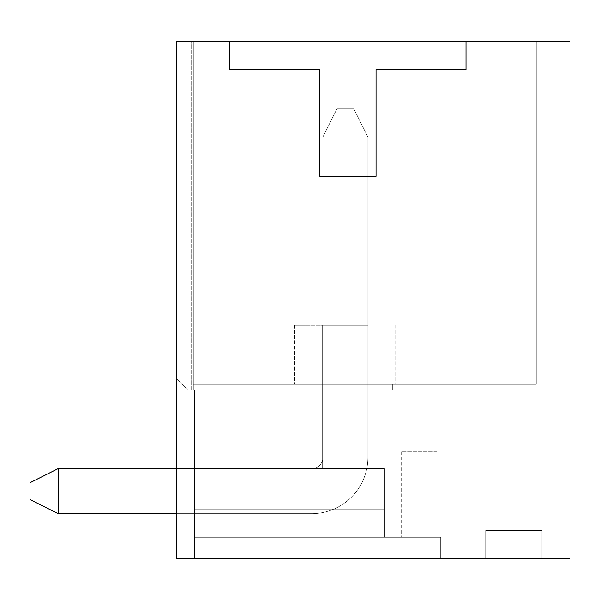 <?xml version="1.0" encoding="UTF-8"?>
<svg xmlns="http://www.w3.org/2000/svg" width="600" height="600" viewBox="0 0 600 600"><rect width="100%" height="100%" fill="white"/><g stroke="black" fill="none" stroke-linecap="round" stroke-linejoin="round"><path stroke-width="0.45" stroke-dasharray="3 2.25" d="M465.99 41.385L465.99 69.495L376.035 69.495L465.99 69.495L376.035 69.495L376.035 176.317L376.035 69.495L376.035 176.317L319.815 176.317L376.035 176.317L319.815 176.317L319.815 69.495L319.815 176.317L319.815 69.495L229.868 69.495L319.815 69.495L229.868 69.495L229.868 41.385L465.99 41.385L465.99 69.495L465.99 41.385L570 41.385L570 558.615L176.453 558.615L176.453 41.385L229.868 41.385L229.868 69.495L229.868 41.385M176.453 378.712L176.453 41.385L191.632 41.385L176.453 41.385L191.632 41.385L176.453 41.385L191.632 41.385L176.453 41.385L191.632 41.385L176.453 41.385L191.632 41.385L176.453 41.385L191.632 41.385L176.453 41.385L191.632 41.385L176.453 41.385L191.632 41.385L176.453 41.385L191.632 41.385L176.453 41.385L191.632 41.385L176.453 41.385L191.632 41.385L176.453 41.385L191.632 41.385L176.453 41.385L176.453 378.712L187.703 389.955L176.453 378.712L187.703 389.955L176.453 378.712L176.453 558.615L440.692 558.615L176.453 558.615L176.453 41.385L176.453 558.615L471.893 558.615L176.453 558.615L176.453 378.712L187.703 389.955L451.935 389.955L193.32 389.955L297.892 389.955L297.892 384.33L451.935 384.33L451.935 41.385L193.32 41.385L536.265 41.385L193.32 41.385L536.265 41.385L193.32 41.385L536.265 41.385L193.32 41.385L536.265 41.385L193.32 41.385L536.265 41.385L193.32 41.385L536.265 41.385L193.32 41.385L536.265 41.385L193.32 41.385L536.265 41.385L193.32 41.385L536.265 41.385L193.32 41.385L536.265 41.385L193.32 41.385L536.265 41.385L193.32 41.385L480.045 41.385L451.935 41.385L451.935 389.955L451.935 384.33L480.045 384.33L480.045 41.385L536.265 41.385L480.045 41.385L480.045 384.33L536.265 384.33L536.265 41.385L536.265 384.33L480.045 384.33L480.045 41.385L480.045 384.33L451.935 384.33L451.935 41.385L451.935 389.955L193.32 389.955L193.32 384.33L451.935 384.33L451.935 41.385L451.935 389.955L451.935 384.33L480.045 384.33L480.045 41.385L480.045 384.33L536.265 384.33L536.265 41.385L536.265 384.33L480.045 384.33L480.045 41.385L480.045 384.33L451.935 384.33L451.935 41.385L451.935 389.955L194.445 389.955L194.445 537.255L384.472 537.255L194.445 537.255L194.445 509.138L194.445 558.615L176.453 558.615L176.453 378.712L187.703 389.955L176.453 378.712L176.453 41.385L176.453 378.712L187.703 389.955L176.453 378.712L187.703 389.955L194.445 389.955L194.445 537.255L440.692 537.255L440.692 558.615L471.893 558.615L176.453 558.615L176.453 41.385L176.453 558.615L471.893 558.615L176.453 558.615L176.453 378.712L187.703 389.955L176.453 378.712L187.703 389.955L176.453 378.712L176.453 41.385L176.453 558.615L471.893 558.615L176.453 558.615L176.453 378.712L187.703 389.955L194.445 389.955L193.32 389.955L193.32 384.33L451.935 384.33L451.935 41.385L451.935 389.955L451.935 384.33L480.045 384.33L480.045 41.385L480.045 384.33L536.265 384.33L536.265 41.385L536.265 384.33L480.045 384.33L480.045 41.385L480.045 384.33L451.935 384.33L451.935 41.385L451.935 389.955L193.32 389.955L392.34 389.955L392.34 384.33L451.935 384.33L451.935 41.385L451.935 389.955L451.935 384.33L480.045 384.33L480.045 41.385L480.045 384.33L536.265 384.33L536.265 41.385L536.265 384.33L480.045 384.33L480.045 41.385L480.045 384.33L451.935 384.33L451.935 41.385L451.935 389.955L187.703 389.955L176.453 378.712L187.703 389.955L176.453 378.712L176.453 41.385L176.453 558.615L471.893 558.615L176.453 558.615L176.453 378.712L187.703 389.955L297.892 389.955L297.892 384.33L451.935 384.33L451.935 41.385L451.935 389.955L451.935 384.33L480.045 384.33L480.045 41.385L480.045 384.33L536.265 384.33L536.265 41.385L536.265 384.33L480.045 384.33L480.045 41.385L480.045 384.33L451.935 384.33L451.935 41.385L451.935 389.955L193.32 389.955L193.32 41.385L193.32 389.955L194.445 389.955L194.445 558.615L471.893 558.615L176.453 558.615L176.453 378.712L187.703 389.955L176.453 378.712L176.453 41.385L176.453 378.712L187.703 389.955L176.453 378.712L187.703 389.955L194.445 389.955L194.445 537.255L384.472 537.255L384.472 509.138L384.472 537.255L194.445 537.255L194.445 509.138L384.472 509.138L194.445 509.138L194.445 558.615L176.453 558.615L176.453 41.385L176.453 558.615L471.893 558.615L176.453 558.615L176.453 378.712L187.703 389.955L176.453 378.712L187.703 389.955L176.453 378.712L176.453 41.385L176.453 558.615L471.893 558.615L176.453 558.615L176.453 378.712L187.703 389.955L194.445 389.955L193.32 389.955L193.32 384.33L451.935 384.33L451.935 41.385L451.935 389.955L451.935 384.33L480.045 384.33L480.045 41.385L480.045 384.33L536.265 384.33L536.265 41.385L536.265 384.33L480.045 384.33L480.045 41.385L480.045 384.33L451.935 384.33L451.935 41.385L451.935 389.955L194.445 389.955L451.935 389.955L451.935 41.385L451.935 389.955L193.32 389.955L193.32 384.33L480.045 384.33L480.045 41.385L480.045 384.33L536.265 384.33L536.265 41.385L536.265 384.33L480.045 384.33L480.045 41.385L480.045 384.33L451.935 384.33L451.935 41.385L451.935 389.955L451.935 41.385L451.935 389.955L193.32 389.955L297.892 389.955L297.892 384.33L480.045 384.33L480.045 41.385L480.045 384.33L536.265 384.33L536.265 41.385L536.265 384.33L480.045 384.33L480.045 41.385L480.045 384.33L451.935 384.33L451.935 41.385L451.935 389.955L451.935 41.385L451.935 389.955L187.703 389.955L176.453 378.712L187.703 389.955L176.453 378.712L176.453 41.385L176.453 558.615L471.893 558.615L176.453 558.615L176.453 378.712L187.703 389.955L194.445 389.955L194.445 537.255L440.692 537.255L440.692 558.615L471.893 558.615L176.453 558.615L176.453 378.712L187.703 389.955L176.453 378.712L176.453 41.385L176.453 378.712L187.703 389.955L176.453 378.712L187.703 389.955L194.445 389.955L194.445 558.615L471.893 558.615L176.453 558.615L440.692 558.615L440.692 537.255L194.445 537.255L384.472 537.255L384.472 509.138L384.472 537.255L194.445 537.255L194.445 509.138L384.472 509.138L194.445 509.138L194.445 558.615L176.453 558.615L176.453 378.712L187.703 389.955L176.453 378.712L187.703 389.955L176.453 378.712L187.703 389.955L194.445 389.955L193.32 389.955L193.32 41.385L193.32 389.955L392.34 389.955L392.34 384.33L480.045 384.33L480.045 41.385L480.045 384.33L536.265 384.33L536.265 41.385L536.265 384.33L480.045 384.33L480.045 41.385L480.045 384.33L451.935 384.33L451.935 41.385L451.935 389.955L451.935 41.385L451.935 389.955L193.32 389.955L193.32 384.33L480.045 384.33L480.045 41.385L480.045 384.33L536.265 384.33L536.265 41.385L536.265 384.33L480.045 384.33L480.045 41.385L480.045 384.33L451.935 384.33L451.935 41.385L451.935 389.955L451.935 41.385L451.935 389.955L193.32 389.955L193.32 384.33L480.045 384.33L480.045 41.385L480.045 384.33L536.265 384.33L536.265 41.385L536.265 384.33L480.045 384.33L480.045 41.385L480.045 384.33L451.935 384.33L451.935 41.385L451.935 389.955L451.935 384.33L536.265 384.33L451.935 384.33L451.935 41.385L451.935 389.955L194.445 389.955L297.892 389.955L297.892 384.33L451.935 384.33L451.935 41.385L451.935 389.955L451.935 384.33L392.34 384.33L451.935 384.33L451.935 389.955L193.32 389.955L194.445 389.955L194.445 537.255L440.692 537.255L401.618 537.255L440.692 537.255L440.692 558.615L440.692 537.255L440.692 558.615L440.692 537.255L194.445 537.255L194.445 558.615L440.692 558.615L440.692 537.255L401.618 537.255L440.692 537.255L440.692 558.615L440.692 537.255L194.445 537.255L384.472 537.255L384.472 509.138L384.472 537.255L194.445 537.255L194.445 509.138L384.472 509.138L194.445 509.138L194.445 558.615L194.445 537.255L440.692 537.255L401.618 537.255L440.692 537.255L440.692 558.615L440.692 537.255L440.692 558.615L440.692 537.255L194.445 537.255L384.472 537.255L384.472 509.138L384.472 537.255L194.445 537.255L194.445 509.138L384.472 509.138L194.445 509.138L194.445 558.615L194.445 537.255L440.692 537.255L401.618 537.255L440.692 537.255L440.692 558.615L440.692 537.255L440.692 558.615L440.692 537.255L194.445 537.255L384.472 537.255L384.472 509.138L384.472 537.255L194.445 537.255L194.445 509.138L384.472 509.138L194.445 509.138L194.445 558.615L194.445 537.255L440.692 537.255L401.618 537.255L440.692 537.255L440.692 558.615L440.692 537.255L440.692 558.615L440.692 537.255L194.445 537.255L384.472 537.255L384.472 509.138L384.472 537.255L194.445 537.255L194.445 509.138L384.472 509.138L194.445 509.138L194.445 558.615L194.445 537.255L440.692 537.255L401.618 537.255L440.692 537.255L440.692 558.615L440.692 537.255L440.692 558.615L440.692 537.255L194.445 537.255L384.472 537.255L384.472 509.138L384.472 537.255L194.445 537.255L194.445 509.138L384.472 509.138L194.445 509.138L194.445 558.615L194.445 537.255L440.692 537.255L401.618 537.255L440.692 537.255L440.692 558.615L440.692 537.255L440.692 558.615L440.692 537.255L194.445 537.255L384.472 537.255L384.472 509.138L384.472 537.255L194.445 537.255L194.445 509.138L384.472 509.138L194.445 509.138L194.445 558.615L194.445 537.255L440.692 537.255L401.618 537.255L440.692 537.255L440.692 558.615L440.692 537.255L440.692 558.615L440.692 537.255L194.445 537.255L384.472 537.255L384.472 509.138L384.472 537.255L194.445 537.255L194.445 509.138L384.472 509.138L194.445 509.138L194.445 558.615L194.445 537.255L440.692 537.255L401.618 537.255L440.692 537.255L440.692 558.615L440.692 537.255L440.692 558.615L440.692 537.255L194.445 537.255L384.472 537.255L384.472 509.138L384.472 537.255L194.445 537.255L194.445 509.138L384.472 509.138L194.445 509.138L194.445 558.615L194.445 537.255L440.692 537.255L401.618 537.255L440.692 537.255L440.692 558.615L440.692 537.255L440.692 558.615L440.692 537.255L194.445 537.255L194.445 558.615L194.445 537.255L440.692 537.255L401.618 537.255L440.692 537.255L440.692 558.615L440.692 537.255L440.692 558.615L440.692 537.255L401.618 537.255L440.692 537.255L440.692 558.615L440.692 537.255L194.445 537.255L384.472 537.255L384.472 509.138L384.472 537.255L384.472 509.138L194.445 509.138L384.472 509.138L384.472 537.255L194.445 537.255L194.445 509.138L384.472 509.138L194.445 509.138L194.445 537.255L194.445 389.955L187.703 389.955L176.453 378.712L187.703 389.955L451.935 389.955L193.32 389.955L193.32 41.385L193.32 389.955L297.892 389.955L297.892 384.33L451.935 384.33L451.935 389.955L193.32 389.955L193.32 384.33L451.935 384.33L451.935 389.955L194.445 389.955L194.445 537.255L194.445 389.955L193.32 389.955L193.32 384.33L451.935 384.33L451.935 389.955L193.32 389.955L392.34 389.955L392.34 384.33L451.935 384.33L451.935 389.955L187.703 389.955L176.453 378.712L187.703 389.955L297.892 389.955L297.892 384.33L451.935 384.33L451.935 389.955L193.32 389.955L193.32 41.385L193.32 389.955L194.445 389.955L194.445 537.255L194.445 389.955L193.32 389.955L193.32 384.33L451.935 384.33L451.935 389.955L194.445 389.955L451.935 389.955L451.935 384.33L392.34 384.33L451.935 384.33L451.935 389.955L193.32 389.955L193.32 384.33L451.935 384.33L392.34 384.33L392.34 389.955L451.935 389.955L193.32 389.955L297.892 389.955L297.892 384.33L392.34 384.33L392.34 389.955L451.935 389.955L187.703 389.955L194.445 389.955L194.445 537.255L194.445 389.955L193.32 389.955L193.32 41.385L193.32 389.955L392.34 389.955L392.34 384.33L392.34 389.955L451.935 389.955L451.935 384.33L451.935 389.955L392.34 389.955L392.34 384.33L392.34 389.955L451.935 389.955L392.34 389.955L392.34 384.33L392.34 389.955L451.935 389.955L392.34 389.955L392.34 384.33L392.34 389.955L451.935 389.955L392.34 389.955L392.34 384.33L392.34 389.955L451.935 389.955L392.34 389.955L392.34 384.33L392.34 389.955L451.935 389.955L392.34 389.955L392.34 384.33L297.892 384.33L392.34 384.33L392.34 389.955L451.935 389.955L392.34 389.955L392.34 384.33L297.892 384.33L392.34 384.33L392.34 389.955L451.935 389.955L392.34 389.955L392.34 384.33L297.892 384.33L392.34 384.33L297.892 384.33L297.892 389.955L451.935 389.955L392.34 389.955L392.34 384.33L392.34 389.955L297.892 389.955L297.892 384.33L297.892 389.955L392.34 389.955L297.892 389.955L297.892 384.33L193.32 384.33L297.892 384.33L297.892 389.955L392.34 389.955L297.892 389.955L297.892 384.33L193.32 384.33L297.892 384.33L297.892 389.955L392.34 389.955L297.892 389.955L297.892 384.33L193.32 384.33L297.892 384.33L297.892 389.955L392.34 389.955L297.892 389.955L297.892 384.33L193.32 384.33L297.892 384.33L297.892 389.955L392.34 389.955L297.892 389.955L297.892 384.33L193.32 384.33L297.892 384.33L297.892 389.955L392.34 389.955L297.892 389.955L297.892 384.33L193.32 384.33L297.892 384.33L297.892 389.955L392.34 389.955L297.892 389.955L297.892 384.33L193.32 384.33L297.892 384.33L297.892 389.955L193.32 389.955L193.32 384.33L193.32 389.955L194.445 389.955L194.445 537.255L194.445 389.955L187.703 389.955L176.453 378.712M194.445 468.66L194.445 509.138L194.445 468.66L384.472 468.66L384.472 509.138L384.472 468.66L194.445 468.66L194.445 509.138L194.445 468.66L384.472 468.66L384.472 509.138L384.472 468.66L194.445 468.66L194.445 509.138L194.445 468.66L384.472 468.66L384.472 509.138L384.472 468.66L194.445 468.66L194.445 509.138L194.445 468.66L384.472 468.66L384.472 509.138L384.472 468.66L194.445 468.66L194.445 509.138L194.445 468.66L384.472 468.66L384.472 509.138L384.472 468.66L194.445 468.66L194.445 509.138L194.445 468.66L384.472 468.66L384.472 509.138L384.472 468.66L194.445 468.66L194.445 509.138L194.445 468.66L384.472 468.66L384.472 509.138L384.472 468.66L194.445 468.66L194.445 509.138L194.445 468.66L384.472 468.66L384.472 509.138L384.472 468.66L194.445 468.66L194.445 509.138L194.445 468.66L384.472 468.66L384.472 509.138L384.472 468.66L194.445 468.66L194.445 509.138L194.445 468.66L384.472 468.66L384.472 509.138L384.472 468.66L194.445 468.66L194.445 509.138L194.445 468.66L384.472 468.66L384.472 509.138L384.472 468.66L194.445 468.66L194.445 509.138L194.445 468.66L384.472 468.66L384.472 509.138L384.472 468.66L194.445 468.66M322.627 468.66L368.168 468.66L322.627 468.66L368.168 468.66L322.627 468.66L368.168 468.66L322.627 468.66L368.168 468.66L322.627 468.66L368.168 468.66L322.627 468.66L368.168 468.66L322.627 468.66L368.168 468.66L322.627 468.66L368.168 468.66L322.627 468.66L368.168 468.66L322.627 468.66L368.168 468.66L322.627 468.66L368.168 468.66L322.627 468.66L368.168 468.66L322.627 468.66L322.627 325.298L368.168 325.298L368.168 468.66L368.168 325.298L322.627 325.298L322.627 468.66L322.627 325.298L368.168 325.298L368.168 468.66L368.168 325.298L322.627 325.298L322.627 468.66L322.627 325.298L368.168 325.298L368.168 468.66L368.168 325.298L322.627 325.298L322.627 468.66L322.627 325.298L368.168 325.298L368.168 468.66L368.168 325.298L322.627 325.298L322.627 468.66L322.627 325.298L368.168 325.298L368.168 468.66L368.168 325.298L322.627 325.298L322.627 468.66L322.627 325.298L368.168 325.298L368.168 468.66L368.168 325.298L322.627 325.298L322.627 468.66L322.627 325.298L368.168 325.298L368.168 468.66L368.168 325.298L322.627 325.298L322.627 468.66L322.627 325.298L368.168 325.298L368.168 468.66L368.168 325.298L322.627 325.298L322.627 468.66L322.627 325.298L368.168 325.298L368.168 468.66L368.168 325.298L322.627 325.298L322.627 468.66L322.627 325.298L368.168 325.298L368.168 468.66L368.168 325.298L322.627 325.298L322.627 468.66L322.627 325.298L368.168 325.298L368.168 468.66L368.168 325.298L322.627 325.298L322.627 468.66L322.627 325.298L368.168 325.298L322.627 325.298L322.627 468.66M345.12 325.298L294.517 325.298L345.12 325.298M345.12 384.33L294.517 384.33L345.12 384.33M436.755 451.793L401.618 451.793L436.755 451.793M485.67 558.615L541.89 558.615L485.67 558.615L541.89 558.615L485.67 558.615L541.89 558.615L485.67 558.615L541.89 558.615L485.67 558.615L541.89 558.615L485.67 558.615L541.89 558.615L485.67 558.615L541.89 558.615L485.67 558.615L541.89 558.615L485.67 558.615L541.89 558.615L485.67 558.615L541.89 558.615L485.67 558.615L541.89 558.615L485.67 558.615L541.89 558.615L485.67 558.615L485.67 530.505L541.89 530.505L541.89 558.615L541.89 530.505L485.67 530.505L485.67 558.615L485.67 530.505L541.89 530.505L541.89 558.615L541.89 530.505L485.67 530.505L485.67 558.615L485.67 530.505L541.89 530.505L541.89 558.615L541.89 530.505L485.67 530.505L485.67 558.615L485.67 530.505L541.89 530.505L541.89 558.615L541.89 530.505L485.67 530.505L485.67 558.615L485.67 530.505L541.89 530.505L541.89 558.615L541.89 530.505L485.67 530.505L485.67 558.615L485.67 530.505L541.89 530.505L541.89 558.615L541.89 530.505L485.67 530.505L485.67 558.615L485.67 530.505L541.89 530.505L541.89 558.615L541.89 530.505L485.67 530.505L485.67 558.615L485.67 530.505L541.89 530.505L541.89 558.615L541.89 530.505L485.67 530.505L485.67 558.615L485.67 530.505L541.89 530.505L541.89 558.615L541.89 530.505L485.67 530.505L485.67 558.615L485.67 530.505L541.89 530.505L541.89 558.615L541.89 530.505L485.67 530.505L485.67 558.615L485.67 530.505L541.89 530.505L541.89 558.615L541.89 530.505L485.67 530.505L485.67 558.615L485.67 530.505L541.89 530.505L541.89 558.615L541.89 530.505L485.67 530.505L485.67 558.615M193.32 389.955L193.32 41.385L193.32 389.955L297.892 389.955L193.32 389.955L193.32 384.33L193.32 389.955L194.445 389.955L194.445 537.255L194.445 389.955L187.703 389.955L193.32 389.955L193.32 41.385L193.32 389.955L297.892 389.955L193.32 389.955L193.32 384.33L193.32 389.955L194.445 389.955L194.445 537.255L194.445 389.955L193.32 389.955L193.32 41.385L193.32 389.955L297.892 389.955L193.32 389.955L193.32 384.33L193.32 389.955L194.445 389.955L194.445 537.255L194.445 389.955L187.703 389.955L193.32 389.955L193.32 41.385L193.32 389.955L194.445 389.955L193.32 389.955L193.32 384.33L193.32 389.955L194.445 389.955L194.445 537.255L194.445 389.955L193.32 389.955L193.32 41.385L193.32 389.955L297.892 389.955L193.32 389.955L193.32 384.33L193.32 389.955L187.703 389.955L193.32 389.955L193.32 41.385L193.32 389.955L194.445 389.955L193.32 389.955L193.32 41.385L193.32 389.955M480.045 384.33L480.045 41.385L480.045 384.33M536.265 384.33L536.265 41.385L536.265 384.33M368.168 325.298L368.168 468.66L368.168 325.298M176.453 468.66L311.663 468.66A11.242 11.242 0 0 0 322.913 457.418A11.242 11.242 0 0 1 311.663 468.66A11.242 11.242 0 0 0 322.913 457.418A11.242 11.242 0 0 1 311.663 468.66A11.242 11.242 0 0 0 322.913 457.418A11.242 11.242 0 0 1 311.663 468.66A11.242 11.242 0 0 0 322.913 457.418A11.242 11.242 0 0 1 311.663 468.66A11.242 11.242 0 0 0 322.913 457.418A11.242 11.242 0 0 1 311.663 468.66A11.242 11.242 0 0 0 322.913 457.418A11.242 11.242 0 0 1 311.663 468.66A11.242 11.242 0 0 0 322.913 457.418L322.913 136.958L322.913 457.418L322.913 136.958L336.968 108.847L322.913 136.958L367.89 136.958L367.89 457.418L367.89 136.958L367.89 457.418L367.89 136.958L322.913 136.958L322.913 457.418L322.913 136.958L322.913 457.418L322.913 136.958L336.968 108.847L322.913 136.958L367.89 136.958L367.89 457.418L367.89 136.958L367.89 457.418L367.89 136.958L322.913 136.958L322.913 457.418L322.913 136.958L322.913 457.418L322.913 136.958L322.913 457.418L322.913 136.958L336.968 108.847L322.913 136.958L367.89 136.958L367.89 457.418L367.89 136.958L322.913 136.958L336.968 108.847L322.913 136.958L367.89 136.958L367.89 457.418A56.22 56.22 0 0 1 311.663 513.638A56.22 56.22 0 0 0 367.89 457.418A56.22 56.22 0 0 1 311.663 513.638A56.22 56.22 0 0 0 367.89 457.418A56.22 56.22 0 0 1 311.663 513.638A56.22 56.22 0 0 0 367.89 457.418A56.22 56.22 0 0 1 311.663 513.638A56.22 56.22 0 0 0 367.89 457.418A56.22 56.22 0 0 1 311.663 513.638A56.22 56.22 0 0 0 367.89 457.418A56.22 56.22 0 0 1 311.663 513.638A56.22 56.22 0 0 0 367.89 457.418A56.22 56.22 0 0 1 311.663 513.638L58.11 513.638L30 499.582L30 482.715L30 499.582L58.11 513.638L311.663 513.638A56.22 56.22 0 0 0 367.89 457.418L367.89 136.958L322.913 136.958L322.913 457.418A11.242 11.242 0 0 1 311.663 468.66L58.11 468.66L58.11 513.638L58.11 468.66L58.11 513.638L30 499.582L30 482.715L58.11 468.66L58.11 513.638L311.663 513.638A56.22 56.22 0 0 0 367.89 457.418L367.89 136.958L353.835 108.847L336.968 108.847L353.835 108.847L336.968 108.847L322.913 136.958L322.913 457.418A11.242 11.242 0 0 1 311.663 468.66L58.11 468.66L58.11 513.638L58.11 468.66L58.11 513.638L30 499.582L58.11 513.638L311.663 513.638A56.22 56.22 0 0 0 367.89 457.418L367.89 136.958L353.835 108.847L336.968 108.847L353.835 108.847L336.968 108.847L322.913 136.958L367.89 136.958L322.913 136.958L336.968 108.847L353.835 108.847L336.968 108.847L322.913 136.958L322.913 457.418A11.242 11.242 0 0 1 311.663 468.66L58.11 468.66L58.11 513.638L58.11 468.66L58.11 513.638L30 499.582L30 482.715L58.11 468.66L58.11 513.638L311.663 513.638A56.22 56.22 0 0 0 367.89 457.418L367.89 136.958L353.835 108.847L336.968 108.847L353.835 108.847L336.968 108.847L322.913 136.958L322.913 457.418A11.242 11.242 0 0 1 311.663 468.66L58.11 468.66L58.11 513.638L58.11 468.66L58.11 513.638L30 499.582L58.11 513.638L311.663 513.638A56.22 56.22 0 0 0 367.89 457.418L367.89 136.958L353.835 108.847L336.968 108.847L353.835 108.847L336.968 108.847L322.913 136.958L367.89 136.958L322.913 136.958L336.968 108.847L353.835 108.847L336.968 108.847L322.913 136.958L322.913 457.418A11.242 11.242 0 0 1 311.663 468.66L58.11 468.66L58.11 513.638L58.11 468.66L30 482.715L30 499.582L30 482.715L58.11 468.66L311.663 468.66L58.11 468.66L30 482.715L30 499.582L58.11 513.638L30 499.582L30 482.715L58.11 468.66L311.663 468.66L58.11 468.66L30 482.715L30 499.582L58.11 513.638L311.663 513.638A56.22 56.22 0 0 0 367.89 457.418L367.89 136.958L353.835 108.847L336.968 108.847L353.835 108.847L336.968 108.847L322.913 136.958L322.913 457.418A11.242 11.242 0 0 1 311.663 468.66L58.11 468.66L30 482.715L30 499.582L30 482.715L58.11 468.66L30 482.715L30 499.582L58.11 513.638L58.11 468.66L311.663 468.66L58.11 468.66L30 482.715L58.11 468.66L311.663 468.66L58.11 468.66L58.11 513.638L30 499.582L30 482.715L30 499.582L58.11 513.638L311.663 513.638A56.22 56.22 0 0 0 367.89 457.418L367.89 136.958L353.835 108.847L367.89 136.958L322.913 136.958L367.89 136.958L353.835 108.847L367.89 136.958L322.913 136.958L336.968 108.847L353.835 108.847L367.89 136.958L322.913 136.958L322.913 457.418A11.242 11.242 0 0 1 311.663 468.66L58.11 468.66L30 482.715L58.11 468.66L311.663 468.66L58.11 468.66L58.11 513.638L30 499.582L30 482.715L30 499.582L58.11 513.638L311.663 513.638A56.22 56.22 0 0 0 367.89 457.418L367.89 136.958L353.835 108.847L367.89 136.958L322.913 136.958L322.913 457.418A11.242 11.242 0 0 1 311.663 468.66L58.11 468.66L30 482.715L58.11 468.66L58.11 513.638L30 499.582L30 482.715L30 499.582L58.11 513.638L311.663 513.638A56.22 56.22 0 0 0 367.89 457.418L367.89 136.958L353.835 108.847L367.89 136.958L322.913 136.958L367.89 136.958L353.835 108.847L367.89 136.958L322.913 136.958L336.968 108.847L322.913 136.958L322.913 457.418A11.242 11.242 0 0 1 311.663 468.66L58.11 468.66L30 482.715L58.11 468.66L311.663 468.66L58.11 468.66L58.11 513.638L30 499.582L30 482.715L30 499.582L58.11 513.638L311.663 513.638A56.22 56.22 0 0 0 367.89 457.418L367.89 136.958L353.835 108.847L336.968 108.847L322.913 136.958L322.913 457.418A11.242 11.242 0 0 1 311.663 468.66L58.11 468.66L30 482.715L58.11 468.66L58.11 513.638L30 499.582L30 482.715L30 499.582L58.11 513.638L311.663 513.638A56.22 56.22 0 0 0 367.89 457.418L367.89 136.958L353.835 108.847L336.968 108.847L322.913 136.958L367.89 136.958L322.913 136.958L336.968 108.847L353.835 108.847L367.89 136.958L353.835 108.847L367.89 136.958L322.913 136.958L322.913 457.418A11.242 11.242 0 0 1 311.663 468.66L58.11 468.66L30 482.715L58.11 468.66L58.11 513.638L30 499.582L30 482.715L58.11 468.66M367.89 136.958L353.835 108.847L336.968 108.847L322.913 136.958L367.89 136.958L353.835 108.847L367.89 136.958L367.89 457.418L367.89 136.958M191.632 389.955L191.632 41.385L191.632 389.955M294.517 325.298L294.517 384.33L294.517 325.298M395.715 325.298L395.715 384.33L395.715 325.298M401.618 451.793L401.618 537.255L401.618 451.793M471.893 451.793L471.893 558.615L471.893 451.793"/><path stroke-width="0.9" d="M465.99 41.385L465.99 69.495L376.035 69.495L376.035 176.317L319.815 176.317L319.815 69.495L229.868 69.495L229.868 41.385L570 41.385L570 558.615L176.453 558.615L176.453 41.385L229.868 41.385M58.11 468.66L30 482.715L30 499.582L58.11 513.638L176.453 513.638L58.11 513.638L176.453 513.638L58.11 513.638L176.453 513.638L58.11 513.638L176.453 513.638L58.11 513.638L176.453 513.638L58.11 513.638L176.453 513.638L58.11 513.638L58.11 468.66L176.453 468.66"/></g></svg>
